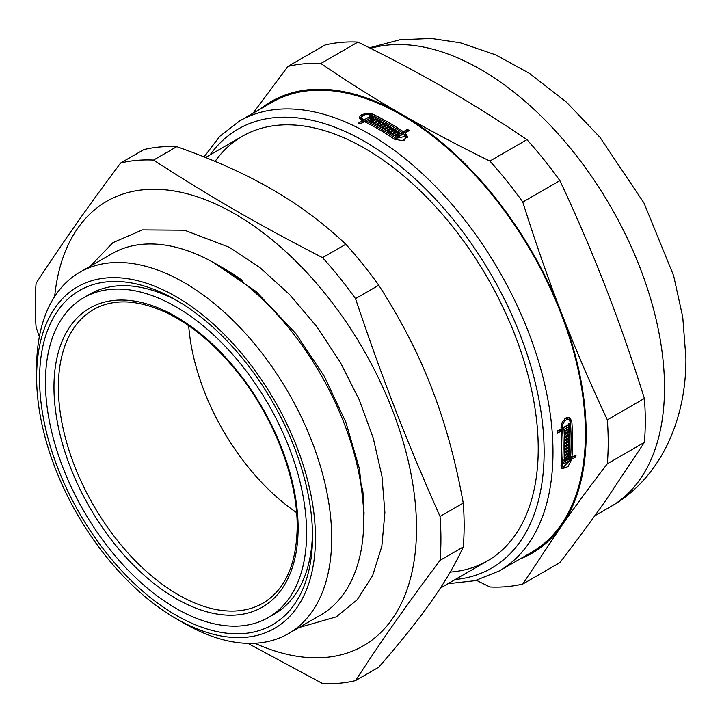 <?xml version="1.0" encoding="UTF-8"?>
<svg xmlns="http://www.w3.org/2000/svg" width="722" height="722" viewBox="0 0 722 722"><rect width="100%" height="100%" fill="white"/><g stroke="black" fill="none" stroke-linecap="round" stroke-linejoin="round"><path stroke-width="1.08" d="M179.029 301.805A184.642 106.603 -120 0 0 89.618 294.305L83.716 297.708A184.642 106.603 -120 0 0 83.716 510.923A184.642 106.603 -120 0 0 268.367 617.527A184.642 106.603 -120 0 0 306.606 532.998A184.642 106.603 -120 0 0 226.004 347.183A184.642 106.603 -120 0 0 83.716 297.708M268.367 617.527L274.261 614.124A184.642 106.603 -120 0 0 312.473 532.944M312.509 536.41A192.991 111.423 60 0 1 176.042 615.198A192.991 111.423 60 0 1 39.575 378.833A192.991 111.423 60 0 1 176.042 300.045A192.991 111.423 60 0 1 312.509 536.41M176.782 146.674C213.459 159.589 245.173 173.803 271.932 189.317C298.791 204.759 323.411 223.08 345.793 244.253L322.572 257.664C257.294 224 211.862 197.765 153.551 160.085L176.782 146.674A286.878 165.627 -120 0 0 143.84 149.616L120.61 163.028C86.234 208.992 63.518 241.301 36.1 283.25A286.878 165.627 -120 0 0 36.1 327.174L39.34 336.813M247.908 643.365L322.572 683.544A286.878 165.627 -120 0 0 355.513 680.602C382.931 638.654 405.647 606.336 440.023 560.38L463.244 546.969C455.627 563.846 445.095 581.833 431.639 600.93C418.282 619.972 400.656 642.057 378.743 667.191L355.513 680.602M378.743 285.235C400.656 319.16 418.282 353.41 431.639 387.994C445.095 422.505 455.627 460.862 463.244 503.044L440.023 516.456C405.647 438.832 382.931 380.286 355.513 298.646L378.743 285.235A286.878 165.627 -120 0 0 345.793 244.253M440.023 560.38A286.878 165.627 -120 0 0 440.916 538.928A286.878 165.627 -120 0 0 440.023 516.456M254.866 643.266A256.626 148.163 -120 0 0 416.513 528.314A256.626 148.163 -120 0 0 244.975 220.057A256.626 148.163 -120 0 0 54.673 296.525M355.513 298.646A286.878 165.627 -120 0 0 322.572 257.664M153.551 160.085A286.878 165.627 -120 0 0 120.61 163.028M463.244 546.969A286.878 165.627 -120 0 0 463.244 503.044M176.042 618.601A197.16 113.832 -120 0 0 315.46 538.107A197.16 113.832 -120 0 0 176.042 296.634A197.16 113.832 -120 0 0 36.623 377.128A197.16 113.832 -120 0 0 176.042 618.601L184.155 623.285A208.64 120.457 -120 0 0 288.475 633.618L320.559 615.099A208.64 120.457 -120 0 0 363.771 519.587L363.771 510.219A197.16 113.832 -120 0 0 362.552 488.252M242.772 280.786A197.16 113.832 -120 0 0 224.361 268.737L216.248 264.053A208.64 120.457 -120 0 0 111.928 253.72L79.835 272.248A208.64 120.457 -120 0 0 36.623 367.76L36.623 377.128M363.771 519.587A208.64 120.457 -120 0 0 216.248 264.053M288.475 633.618A208.64 120.457 -120 0 0 331.687 538.107A208.64 120.457 -120 0 0 240.616 328.149A208.64 120.457 -120 0 0 79.835 272.248M360.215 123.859L362.661 122.442L362.661 120.736A259.758 149.968 -120 0 0 361.704 120.285L359.475 117.605L360.052 116.08L361.704 114.708L367.092 113.201L372.498 114.049A259.758 149.968 60 0 1 403.381 131.702L407.434 129.364A259.758 149.968 60 0 1 409.23 130.574L405.177 132.911L407.461 136.503L402.741 140.727L394.438 139.184A259.758 149.968 -120 0 0 364.457 121.612L360.395 123.949A259.758 149.968 -120 0 0 358.599 123.074L362.661 120.736M405.177 132.911L405.177 134.626L407.343 137.36M397.253 129.428A257.673 148.768 60 0 1 403.381 133.417L407.434 131.07A257.673 148.768 60 0 1 407.867 131.359M359.664 118.453L361.93 116.296M397.605 135.808A257.673 148.768 60 0 1 398.363 136.314L401.973 134.229L401.973 132.514A259.758 149.968 -120 0 0 371.09 114.87L367.092 114.229L363.112 115.33L361.46 117.478L363.112 119.473A259.758 149.968 60 0 1 364.068 119.924L369.962 116.522A259.758 149.968 -120 0 0 369.059 116.089L369.817 115.655A259.758 149.968 60 0 1 372.507 116.964L365.864 120.8A259.758 149.968 60 0 1 395.846 138.371L405.475 136.386L403.769 133.723L397.127 137.568A259.758 149.968 -120 0 0 395.331 136.35L397.605 135.032A259.758 149.968 -120 0 0 396.712 134.436L394.429 135.754A259.758 149.968 -120 0 0 392.732 134.635L398.048 131.566A259.758 149.968 60 0 1 399.744 132.686L397.461 134.003A259.758 149.968 60 0 1 398.363 134.599L401.973 132.514M394.113 135.546L398.048 133.272A257.673 148.768 60 0 1 398.363 133.48M396.694 137.27L397.605 136.747L397.605 135.032M404.158 140.33L405.475 138.092L405.475 136.386M387.867 134.843A257.673 148.768 60 0 1 395.196 139.635M369.962 117.442A257.673 148.768 60 0 1 370.9 117.885M362.661 120.935L363.112 121.179A257.673 148.768 60 0 1 364.068 121.63L369.962 118.227L369.962 116.522M361.46 117.487L362.02 120.43M391.541 133.868L394.708 132.036L394.708 130.33A259.758 149.968 -120 0 0 393.806 129.761L389.239 132.397A259.758 149.968 -120 0 0 387.543 131.341L392.858 128.272A259.758 149.968 60 0 1 397.154 130.989L391.838 134.057A259.758 149.968 -120 0 0 390.142 132.965L394.708 130.33M388.959 132.225L392.858 129.978A257.673 148.768 60 0 1 393.138 130.15M394.708 131.124A257.673 148.768 60 0 1 395.755 131.792M381.045 127.442L384.88 125.231A257.673 148.768 60 0 1 385.196 125.411M386.387 130.628L390.268 128.39A257.673 148.768 60 0 1 390.53 128.543M383.716 129.012L387.57 126.783A257.673 148.768 60 0 1 387.913 126.982M373.13 123.056L376.893 120.881A257.673 148.768 60 0 1 377.146 121.016M378.472 125.971L382.281 123.769A257.673 148.768 60 0 1 382.479 123.877M375.801 124.491L379.591 122.307A257.673 148.768 60 0 1 379.862 122.451M370.557 121.72L371.27 121.314L371.27 119.599A259.758 149.968 -120 0 0 370.368 119.157L371.126 118.724A259.758 149.968 60 0 1 372.02 119.166L373.554 118.282A259.758 149.968 -120 0 0 372.651 117.839L373.409 117.406A259.758 149.968 60 0 1 376 118.715L370.684 121.783A259.758 149.968 -120 0 0 368.085 120.475L368.843 120.042A259.758 149.968 60 0 1 369.736 120.484L371.27 119.599M373.554 119.184A257.673 148.768 60 0 1 374.429 119.626M371.27 120.502A257.673 148.768 60 0 1 372.02 120.881L373.554 119.996L373.554 118.282M574.405 455.817A257.673 148.768 60 0 1 574.387 456.015L570.326 458.353L571.815 459.21L567.997 466.611L562.212 468.768L561.021 465.5A259.758 149.968 -120 0 0 561.752 447.017A259.758 149.968 -120 0 0 561.247 431.007L559.767 430.15L557.077 431.702M570.326 458.353L570.073 459.833M564.586 467.296L561.572 468.181M569.044 417.442L570.326 420.619A257.673 148.768 60 0 1 570.867 430.15M567.826 456.836A257.673 148.768 60 0 1 567.817 456.954L565.534 458.271A257.673 148.768 60 0 1 565.47 459.102M563.9 462.071L568.918 459.165L570.407 460.022L563.756 463.858A259.758 149.968 -120 0 0 563.909 461.872L566.192 460.555A259.758 149.968 -120 0 0 566.265 459.553L564.784 458.705L564.09 459.102M561.048 465.158L563.322 467.107L570.407 460.022M567.781 424.987A257.673 148.768 60 0 1 567.817 425.502L561.174 429.337A257.673 148.768 60 0 1 561.49 435.565M561.003 426.81A257.673 148.768 60 0 1 561.03 427.18L562.51 428.038L568.404 424.635A259.758 149.968 -120 0 0 568.322 423.552L569.071 423.119A259.758 149.968 60 0 1 569.297 426.35L562.646 430.195A259.758 149.968 60 0 1 562.429 464.688L563.322 467.107M566.247 459.724L566.941 460.122L570.551 458.037A259.758 149.968 -120 0 0 570.398 422.289L568.954 419.545L567.474 418.688L564.875 418.715M567.997 453.912A257.673 148.768 60 0 1 567.988 454.057L564.243 456.223M568.133 450.97A257.673 148.768 60 0 1 568.097 451.99M567.988 454.057L569.468 454.914L564.153 457.983A259.758 149.968 -120 0 0 564.243 456.078L568.81 453.443A259.758 149.968 -120 0 0 568.855 452.432L567.384 451.575L564.351 453.326M568.322 441.783A257.673 148.768 60 0 1 568.322 442.153L564.478 444.373M568.241 448.001A257.673 148.768 60 0 1 568.232 448.209L564.433 450.402M568.304 444.905A257.673 148.768 60 0 1 568.295 445.248L564.478 447.45M568.16 432.397A257.673 148.768 60 0 1 568.169 432.848L564.27 435.104M568.313 438.75A257.673 148.768 60 0 1 568.313 439.039L564.451 441.268M568.25 435.583A257.673 148.768 60 0 1 568.259 436.016L564.378 438.254M568.024 429.301A257.673 148.768 60 0 1 568.043 429.662L564.126 431.927M568.043 429.662L569.523 430.52L564.207 433.588A259.758 149.968 -120 0 0 564.044 430.502L564.794 430.068A259.758 149.968 60 0 1 564.857 431.133L566.382 430.249A259.758 149.968 -120 0 0 566.328 429.184L567.077 428.751A259.758 149.968 60 0 1 567.14 429.816L568.665 428.931A259.758 149.968 -120 0 0 568.611 427.857L569.36 427.424A259.758 149.968 60 0 1 569.523 430.52M564.053 430.673L564.857 431.133M568.313 439.039L569.784 439.888L564.469 442.956A259.758 149.968 -120 0 0 564.252 434.653L569.568 431.585A259.758 149.968 60 0 1 569.649 433.705L565.082 436.341A259.758 149.968 60 0 1 565.118 437.397L569.685 434.761A259.758 149.968 60 0 1 569.739 436.864L565.173 439.499A259.758 149.968 60 0 1 565.191 440.546L569.757 437.911A259.758 149.968 60 0 1 569.784 439.888M568.169 432.848L569.649 433.705M564.306 435.889L565.082 436.341M568.232 448.209L569.703 449.057L564.387 452.125A259.758 149.968 -120 0 0 564.478 444.003L569.793 440.925A259.758 149.968 60 0 1 569.802 443.001L565.236 445.645A259.758 149.968 60 0 1 565.227 446.674L569.793 444.039A259.758 149.968 60 0 1 569.775 446.097L565.209 448.732A259.758 149.968 60 0 1 565.191 449.761L569.757 447.126A259.758 149.968 60 0 1 569.703 449.057M568.322 442.153L569.802 443.001M564.487 445.212L565.236 445.645M568.855 452.432L564.288 455.068A259.758 149.968 -120 0 0 564.36 453.145L569.676 450.077A259.758 149.968 60 0 1 569.468 454.914M566.265 459.553L563.981 460.871A259.758 149.968 -120 0 0 564.099 458.984L569.414 455.916A259.758 149.968 60 0 1 569.297 457.802L567.014 459.12A259.758 149.968 60 0 1 566.941 460.122M567.817 456.954L569.297 457.802M565.534 458.271L567.014 459.12M574.387 456.015L575.867 456.864L571.815 459.21M561.247 431.007L557.185 433.344A259.758 149.968 -120 0 0 557.041 431.187L561.102 428.85A259.758 149.968 -120 0 0 561.021 427.704L562.221 422.153L565.849 418.029L567.961 417.343L569.848 417.758L571.806 421.467A259.758 149.968 60 0 1 572.537 440.79A259.758 149.968 60 0 1 571.959 457.225L576.021 454.878A259.758 149.968 60 0 1 575.867 456.864M373.409 117.406L373.409 118.209M368.843 120.845L368.843 120.042M369.736 121.305L369.736 120.484M382.281 122.063A259.758 149.968 60 0 1 383.978 123.011L378.662 126.079A259.758 149.968 -120 0 0 371.577 122.244L376.893 119.175A259.758 149.968 60 0 1 378.689 120.123L374.131 122.758A259.758 149.968 60 0 1 375.025 123.236L379.591 120.601A259.758 149.968 60 0 1 381.387 121.576L376.821 124.211A259.758 149.968 60 0 1 377.723 124.707L382.281 122.063L382.281 123.769M376.893 120.881L376.893 119.175M374.131 123.588L374.131 122.758M390.268 126.684A259.758 149.968 60 0 1 391.965 127.713L386.649 130.781A259.758 149.968 -120 0 0 379.564 126.594L384.88 123.525A259.758 149.968 60 0 1 386.676 124.554L382.109 127.189A259.758 149.968 60 0 1 383.003 127.713L387.57 125.077A259.758 149.968 60 0 1 389.366 126.142L384.799 128.778A259.758 149.968 60 0 1 385.701 129.319L390.268 126.684L390.268 128.39M384.88 125.231L384.88 123.525M382.109 128.065L382.109 127.189M392.858 128.272L392.858 129.978M398.048 133.272L398.048 131.566M397.461 134.933L397.461 134.003M447.965 583.701L474.995 580.696L499.182 570.994L531.636 552.258A259.758 149.968 -120 0 0 585.434 433.344A259.758 149.968 -120 0 0 472.053 171.935A259.758 149.968 -120 0 0 271.887 102.344L239.424 121.088L219.768 136.332L204.073 156.9M566.337 429.355L567.14 429.816M564.342 436.945L565.118 437.397M568.259 436.016L569.739 436.864M564.405 439.057L565.173 439.499M564.423 440.104L565.191 440.546M564.487 446.241L565.227 446.674M568.295 445.248L569.775 446.097M564.469 448.308L565.209 448.732M564.451 449.337L565.191 449.761M568.954 419.545L567.573 419.238L564.523 420.998L562.582 424.87L562.429 426.892A259.758 149.968 60 0 1 562.51 428.038M567.817 425.502L569.297 426.35M561.174 429.337L562.646 430.195M570.66 456.475L571.959 457.225M371.126 119.527L371.126 118.724M372.02 120.881L372.02 119.166M375.025 124.076L375.025 123.236M379.591 122.307L379.591 120.601M376.821 125.05L376.821 124.211M377.723 125.556L377.723 124.707M383.003 128.588L383.003 127.713M387.57 126.783L387.57 125.077M384.799 129.662L384.799 128.778M385.701 130.204L385.701 129.319M398.363 136.314L398.363 134.599M364.068 121.63L364.068 119.924M369.817 116.45L369.817 115.655M365.864 122.307L365.864 120.8M403.381 133.417L403.381 131.702M407.434 129.364L407.434 131.07M215.075 161.394A245.146 141.539 60 0 1 364.881 148.434A245.146 141.539 60 0 1 538.224 448.678A245.146 141.539 60 0 1 450.23 572.095M357.932 42.084C389.862 57.742 419.229 73.319 446.025 88.806C472.847 104.275 499.823 121.233 526.943 139.671L489.859 161.078C457.919 145.42 428.552 129.852 401.766 114.356C374.935 98.887 347.959 81.938 320.839 63.5L357.932 42.084A286.878 165.627 -120 0 0 324.981 45.026L287.897 66.442L253.016 113.246M559.884 180.644C577.058 217.313 592.338 252.926 605.722 287.482C619.151 322.021 632.039 359.014 644.394 398.454L607.31 419.87C590.136 383.202 574.856 347.598 561.463 313.032C548.043 278.493 535.155 241.509 522.8 202.061L559.884 180.644A286.878 165.627 -120 0 0 526.943 139.671M644.394 442.378L605.722 500.427C592.338 519.488 577.058 540.209 559.884 562.609L522.8 584.017L561.463 525.977C574.856 506.916 590.136 486.186 607.31 463.795L644.394 442.378A286.878 165.627 -120 0 0 644.394 398.454M476.457 580.317L489.859 586.968A286.878 165.627 -120 0 0 522.8 584.017M519.984 558.981A260.795 150.573 -120 0 0 561.463 525.977A260.795 150.573 -120 0 0 561.463 313.032A260.795 150.573 -120 0 0 401.766 114.356A260.795 150.573 -120 0 0 260.236 109.076M607.31 463.795A286.878 165.627 -120 0 0 607.31 419.87M320.839 63.5A286.878 165.627 -120 0 0 287.897 66.442M522.8 202.061A286.878 165.627 -120 0 0 489.859 161.078M188.695 325.73A168.479 97.271 -120 0 0 296.589 512.602M562.429 464.688L561.138 463.939M395.846 138.371L395.846 139.951M499.182 570.994A259.758 149.968 -120 0 0 552.98 452.08A259.758 149.968 -120 0 0 439.599 190.68A259.758 149.968 -120 0 0 239.424 121.088M561.048 426.097L562.429 426.892M570.326 420.619L571.806 421.467M363.112 121.179L363.112 119.473M372.498 115.538L372.498 114.049M369.474 47.805L399.871 39.755L431.359 38.456L460.392 42.806L495.689 54.863L529.497 73.418L566.382 102.091L599.964 137.315L644.015 203.081L673.644 275.732L682.759 317.193L685.9 357.877C686.442 421.233 659.547 479.092 610.713 506.6A259.758 149.968 -120 0 0 664.511 387.687A259.758 149.968 -120 0 0 562.952 139.346A259.758 149.968 -120 0 0 370.594 48.365M455.203 579.522A253.494 146.358 -120 0 0 544.126 452.08A253.494 146.358 -120 0 0 411.657 175.798A253.494 146.358 -120 0 0 210.048 154.914M298.114 528.098A172.63 99.672 -120 0 0 115.006 300.316A172.63 99.672 -120 0 0 115.006 544.451A172.63 99.672 -120 0 0 298.114 528.098M93.833 309.359A169.499 97.858 -120 0 0 93.49 505.283A169.499 97.858 -120 0 0 263.331 602.942C285.289 589.54 296.58 564.171 297.193 526.816C297.581 479.155 274.369 418.444 238.341 373.346C216.059 345.414 192.142 325.225 166.592 312.761C137.956 299.504 113.706 298.367 93.833 309.359M242.303 136.287L205.571 157.495M487.449 560.904L440.348 588.096M213.55 262.528L256.048 291.462L295.867 333.627L324.196 376.18L345.874 422.289L359.439 468.831L364.032 512.557L363.744 522.728M298.917 627.589L336.272 616.868L357.228 599.72L372.561 575.795L381.821 546.346L384.898 512.557L381.956 476.276L373.283 438.236L359.231 399.789L340.324 362.354L316.696 326.515L289.639 294.594L260.2 267.853L229.452 247.33L184.534 230.219L142.387 229.903L112.885 242.664L90.286 266.219M610.713 506.6L594.775 515.806"/></g></svg>
